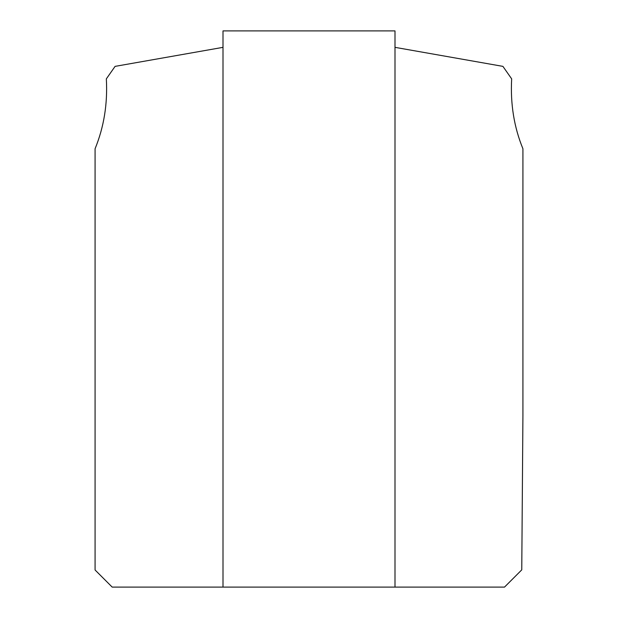 <?xml version="1.0" encoding="UTF-8"?>
<svg xmlns="http://www.w3.org/2000/svg" width="618" height="618" viewBox="0 0 618 618"><rect width="100%" height="100%" fill="white"/><g stroke="black" fill="none" stroke-linecap="round" stroke-linejoin="round"><path stroke-width="0.93" d="M394.995 47.347L502.913 66.373L511.665 78.872C510.298 103.847 514.052 127.146 522.921 148.76L522.921 415.96L521.762 569.858L504.512 587.1L394.995 587.1L394.995 30.9L223.005 30.9L223.005 587.1L112.19 587.1L95.079 569.989L95.079 148.76C103.971 126.999 107.725 103.7 106.335 78.872L115.087 66.373L223.005 47.347M394.995 587.1L223.005 587.1"/></g></svg>
